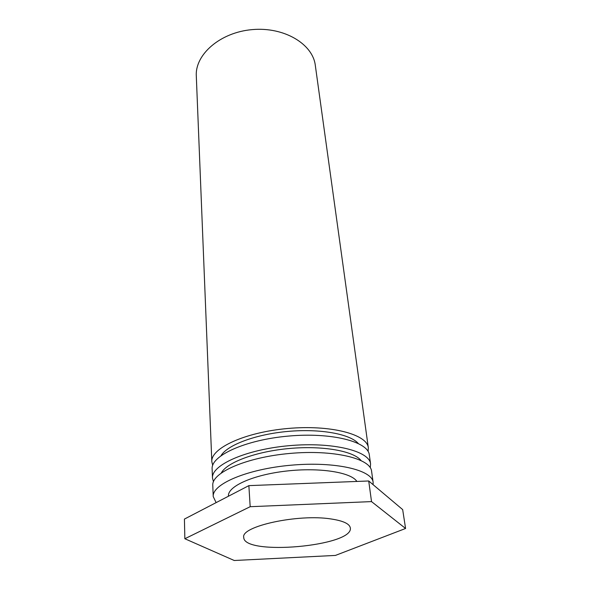 <?xml version="1.0" encoding="UTF-8"?>
<svg xmlns="http://www.w3.org/2000/svg" width="590" height="590" viewBox="0 0 590 590"><rect width="100%" height="100%" fill="white"/><g stroke="black" fill="none" stroke-linecap="round" stroke-linejoin="round"><path stroke-width="0.89" d="M212.695 465.318L211.825 461.741L196.3 75.955C194.98 54.523 220.181 32.347 252.137 29.618C284.07 26.646 312.803 44.007 315.303 65.335L368.337 447.773L368.116 451.446M211.825 461.741C210.549 448.304 244.828 432.249 287.736 428.495C330.636 424.586 367.216 434.329 368.337 447.773M331.056 518.964C343.196 520.808 349.619 523.795 350.32 527.917C353.786 546.237 243.582 556.075 243.751 537.431C240.381 526.391 298.142 513.661 331.056 518.964M358.204 443.4C349.944 433.982 320.223 428.502 288.001 431.408C255.772 434.255 227.489 444.912 221.021 455.642M370.579 463.939L369.325 454.92C368.241 441.681 331.521 432.16 288.414 436.084C245.293 439.852 210.844 455.731 212.12 468.947L212.481 478.048C211.213 465.112 245.89 449.469 289.27 445.671C332.642 441.726 369.539 450.981 370.579 463.939L370.269 467.7M213.455 481.698L212.481 478.048M360.977 460.436C353.499 451.011 322.951 445.465 289.52 448.481C256.082 451.431 227.01 462.295 221.316 472.9M373.123 482.296L371.589 471.233C370.586 458.496 333.549 449.462 289.963 453.43C246.362 457.243 211.515 472.693 212.784 485.408L213.226 496.566C211.965 484.206 247.092 469.05 291.018 465.208C334.928 461.218 372.179 469.906 373.123 482.296L373.087 484.663M216.117 502.628L213.226 496.566M356.876 481.44C351.212 472.295 319.456 467.206 286.202 471.078C252.918 474.854 227.541 486.418 228.448 495.998L228.455 496.22M248.869 485.629L184.419 519.082L184.854 538.744L250.182 506.699L248.869 485.629L368.721 480.983L402.668 509.598L405.581 528.485L335.415 555.426L234.245 560.5L184.854 538.744M250.182 506.699L371.523 501.603L368.721 480.983M371.523 501.603L405.581 528.485"/></g></svg>
